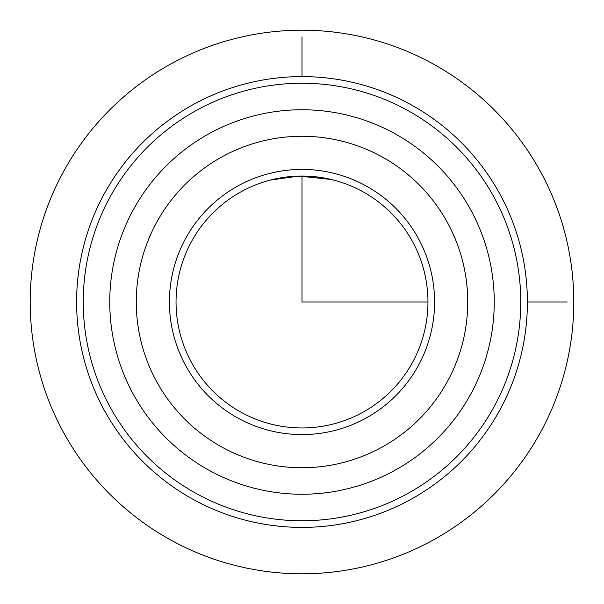 <?xml version="1.0" encoding="UTF-8"?>
<svg xmlns="http://www.w3.org/2000/svg" width="604" height="604" viewBox="0 0 604 604"><rect width="100%" height="100%" fill="white"/><g stroke="black" fill="none" stroke-linecap="round" stroke-linejoin="round"><path stroke-width="0.91" d="M288.327 176.791L302 176.043L302 302L427.957 302M315.673 176.791L333.559 180.06M331.09 179.448L298.852 176.081L270.441 180.06M191.46 241.615A125.957 125.957 0 0 1 362.385 191.46A125.957 125.957 0 0 1 412.54 362.385A125.957 125.957 0 0 1 241.615 412.54A125.957 125.957 0 0 1 191.46 241.615M104.198 193.937A225.398 225.398 0 0 1 410.063 104.198A225.398 225.398 0 0 1 499.802 410.063A225.398 225.398 0 0 1 193.937 499.802A225.398 225.398 0 0 1 104.198 193.937M110.019 197.115A218.769 218.769 0 0 1 406.885 110.019A218.769 218.769 0 0 1 493.981 406.885A218.769 218.769 0 0 1 197.115 493.981A218.769 218.769 0 0 1 110.019 197.115M133.288 209.83A192.246 192.246 0 0 1 394.17 133.288A192.246 192.246 0 0 1 470.712 394.17A192.246 192.246 0 0 1 209.83 470.712A192.246 192.246 0 0 1 133.288 209.83A192.246 192.246 0 0 1 394.17 133.288A192.246 192.246 0 0 1 470.712 394.17A192.246 192.246 0 0 1 209.83 470.712A192.246 192.246 0 0 1 133.288 209.83M185.647 238.437A132.586 132.586 0 0 1 365.563 185.647A132.586 132.586 0 0 1 418.353 365.563A132.586 132.586 0 0 1 238.437 418.353A132.586 132.586 0 0 1 185.647 238.437M527.398 302L567.171 302M302 76.602L302 36.829M573.8 302A271.8 271.8 0 0 1 302 573.8A271.8 271.8 0 0 1 30.2 302A271.8 271.8 0 0 1 302 30.2A271.8 271.8 0 0 1 573.8 302M156.557 222.544A165.73 165.73 0 0 1 381.456 156.557A165.73 165.73 0 0 1 447.443 381.456A165.73 165.73 0 0 1 222.544 447.443A165.73 165.73 0 0 1 156.557 222.544"/></g></svg>
